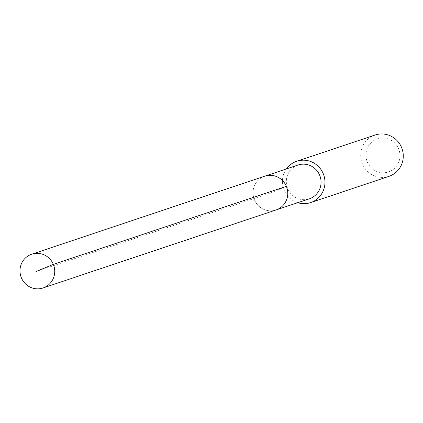 <?xml version="1.0" encoding="UTF-8"?>
<svg xmlns="http://www.w3.org/2000/svg" width="423" height="423" viewBox="0 0 423 423"><rect width="100%" height="100%" fill="white"/><g stroke="black" fill="none" stroke-linecap="round" stroke-linejoin="round"><path stroke-width="0.32" stroke-dasharray="2.12 1.59" d="M263.555 176.629A17.803 17.327 -108.5 0 0 254.186 199.18A17.803 17.327 -108.5 0 0 276.05 209.951A17.803 17.327 71.5 0 1 254.186 199.18A17.803 17.327 71.5 0 1 263.555 176.629A17.803 17.327 -108.5 0 1 264.745 176.185M298.035 165.033A17.803 17.327 -108.5 0 0 296.846 165.483A17.803 17.327 -108.5 0 0 287.476 188.034A17.803 17.327 -108.5 0 0 309.34 198.799M297.729 202.691A21.8 21.219 71.5 0 1 286.424 168.925M375.074 135.022A21.8 21.219 -108.5 0 0 373.62 135.572A21.8 21.219 -108.5 0 0 362.146 163.188A21.8 21.219 -108.5 0 0 388.922 176.37M389.652 171.479A17.438 16.973 -108.5 0 0 398.598 148.79A17.438 16.973 -108.5 0 0 376.248 139.278A17.438 16.973 -108.5 0 0 367.301 161.967A17.438 16.973 -108.5 0 0 389.652 171.479M286.366 186.342L270.397 193.068L35.95 271.566"/><path stroke-width="0.63" d="M44.203 287.529A17.803 17.327 71.5 0 1 43.014 287.978A17.803 17.327 71.5 0 1 21.15 277.208A17.803 17.327 71.5 0 1 30.519 254.657A17.803 17.327 71.5 0 1 31.709 254.212A17.803 17.327 71.5 0 1 53.573 264.978A17.803 17.327 71.5 0 1 44.203 287.529M263.555 176.629A17.803 17.327 71.5 0 1 264.745 176.185L298.035 165.033A17.803 17.327 -108.5 0 1 319.899 175.804A17.803 17.327 -108.5 0 1 310.53 198.355A17.803 17.327 -108.5 0 1 309.34 198.799L276.05 209.951A17.803 17.327 -108.5 0 0 277.239 209.501A17.803 17.327 -108.5 0 0 286.609 186.95A17.803 17.327 -108.5 0 0 264.745 176.185A17.803 17.327 71.5 0 1 286.609 186.95A17.803 17.327 71.5 0 1 277.239 209.501A17.803 17.327 71.5 0 1 276.05 209.951L43.014 287.978M286.424 168.925A21.8 21.219 71.5 0 1 295.312 161.792A21.8 21.219 71.5 0 1 296.766 161.248A21.8 21.219 71.5 0 1 323.537 174.429A21.8 21.219 71.5 0 1 312.063 202.041A21.8 21.219 71.5 0 1 310.609 202.591A21.8 21.219 71.5 0 1 297.729 202.691M310.609 202.591L388.922 176.37A21.8 21.219 -108.5 0 0 390.376 175.82A21.8 21.219 -108.5 0 0 401.85 148.209A21.8 21.219 -108.5 0 0 375.074 135.022L296.766 161.248M35.95 271.566L53.335 264.37L286.366 186.342M264.745 176.185L31.709 254.212"/></g></svg>
